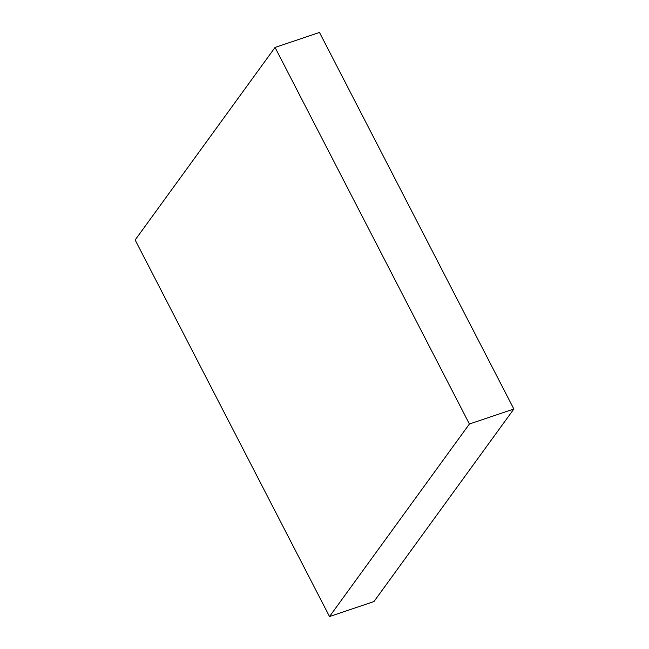 <?xml version="1.0" encoding="UTF-8"?>
<svg xmlns="http://www.w3.org/2000/svg" width="649" height="649" viewBox="0 0 649 649"><rect width="100%" height="100%" fill="white"/><g stroke="black" fill="none" stroke-linecap="round" stroke-linejoin="round"><path stroke-width="0.97" d="M329.514 616.55L373.954 601.558L329.514 616.55L469.405 424.008L275.046 47.442L135.154 239.984L329.514 616.55L469.405 424.008L513.846 409.016L469.405 424.008L275.046 47.442L319.486 32.45L275.046 47.442L135.154 239.984L329.514 616.55M319.486 32.45L513.846 409.016L373.954 601.558L513.846 409.016L319.486 32.45"/></g></svg>
